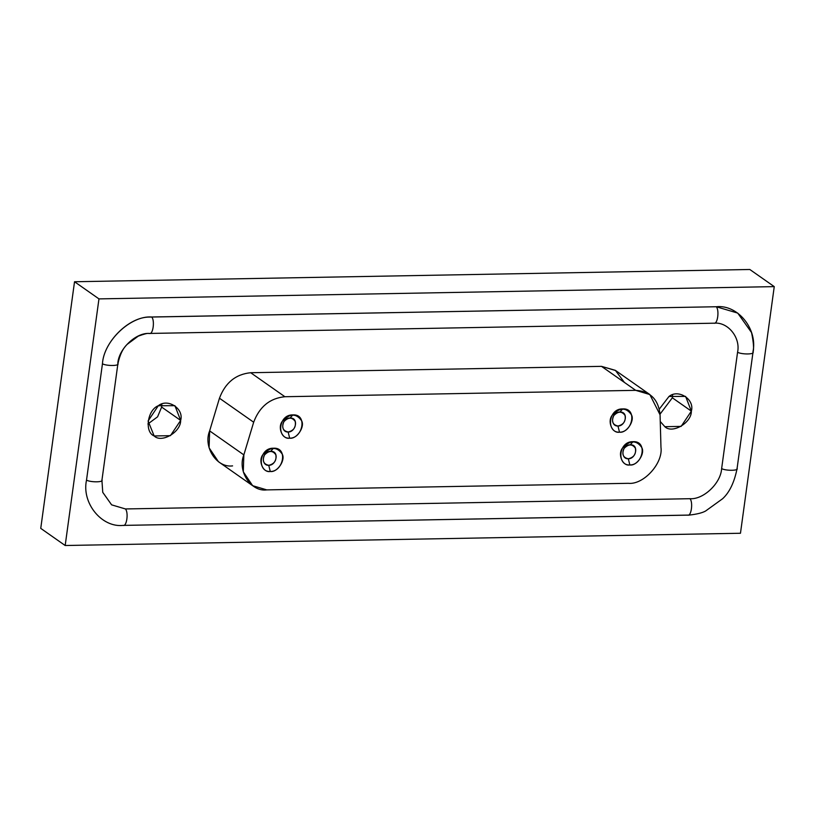 <?xml version="1.0" encoding="UTF-8"?>
<svg xmlns="http://www.w3.org/2000/svg" width="815" height="815" viewBox="0 0 815 815"><rect width="100%" height="100%" fill="white"/><g stroke="black" fill="none" stroke-linecap="round" stroke-linejoin="round"><path stroke-width="1.22" d="M161.645 407.082L161.818 404.128L161.645 407.082L157.57 416.832L147.912 423.953L157.57 416.832L161.645 407.082L180.655 420.408L161.645 407.082M148.086 420.998L154.157 435.964L170.437 435.668L180.655 420.408L174.909 405.676L158.293 405.738L148.086 420.998M672.344 397.802L672.518 394.857L672.344 397.802L660.048 414.132L672.344 397.802L691.354 411.137L672.344 397.802M660.252 421.487L664.857 426.693L681.136 426.398L691.354 411.137L685.609 396.396L668.993 396.467L659.335 409.048L668.993 396.467C678.477 388.684 694.9 399.452 691.354 411.137C691.711 422.751 672.243 434.181 664.857 426.693L660.252 421.487M617.964 426.011C623.618 424.646 625.981 421.121 625.044 415.436C621.896 411.055 618.127 411.117 613.756 415.64C611.26 421.386 612.656 424.849 617.964 426.011L619.502 432.184C632.603 432.561 637.605 407.867 622.691 408.916L619.879 412.054C628.834 411.412 625.828 426.235 617.964 426.011C610.007 426.52 611.056 411.738 619.879 412.054L622.691 408.916C607.98 408.407 606.228 433.04 619.502 432.184L617.964 426.011M288.143 432.001C293.797 430.636 296.151 427.111 295.213 421.426C292.065 417.046 288.306 417.107 283.936 421.63C281.43 427.376 282.836 430.829 288.143 432.001L289.671 438.175C302.772 438.552 307.785 413.857 292.86 414.906L290.048 418.034C299.003 417.402 295.998 432.225 288.143 432.001C280.177 432.51 281.226 417.728 290.048 418.034L292.86 414.906C278.16 414.397 276.407 439.03 289.671 438.175L288.143 432.001M628.314 458.774C633.968 457.419 636.321 453.894 635.394 448.209C632.236 443.818 628.477 443.89 624.107 448.413C621.601 454.159 623.006 457.612 628.314 458.774L629.852 464.957C642.954 465.324 647.956 440.63 633.031 441.689L630.229 444.817C639.184 444.185 636.179 458.998 628.314 458.774C620.347 459.293 621.407 444.511 630.229 444.817L633.031 441.689C618.33 441.17 616.578 465.803 629.852 464.957L628.314 458.774M268.736 465.304C274.39 463.949 276.754 460.424 275.816 454.739C272.668 450.349 268.909 450.42 264.539 454.943C262.033 460.689 263.439 464.143 268.736 465.304L270.274 471.488C283.376 471.854 288.388 447.16 273.463 448.219L270.651 451.347C279.606 450.715 276.601 465.528 268.736 465.304C260.78 465.813 261.829 451.041 270.651 451.347L273.463 448.219C258.752 447.7 257 472.333 270.274 471.488L268.736 465.304M649.83 394.541L615.631 370.54L601.49 366.353L635.7 390.344L649.83 394.541L660.068 414.835C658.479 399.472 650.35 391.312 635.7 390.344L284.893 396.722C269.897 398.219 259.486 406.726 253.669 422.221L243.848 454.892C237.155 470.988 251.01 492.128 266.78 489.886L628.304 483.315C643.544 484.996 663.267 463.246 660.965 447.313L660.068 414.835L660.965 447.313C663.267 463.246 643.544 484.996 628.304 483.315L266.78 489.886L252.64 485.689L243.288 471.804L243.848 454.892L209.638 430.89L209.088 447.802L218.44 461.697L252.64 485.689M270.274 471.488C262.838 473.016 257.683 460.312 263.265 454.2C270.549 446.671 276.815 446.559 282.072 453.863C285.994 459.803 277.334 472.751 270.274 471.488M629.852 464.957C622.416 466.486 617.261 453.782 622.833 447.68C630.117 440.141 636.393 440.029 641.639 447.333C645.572 453.272 636.902 466.221 629.852 464.957M289.671 438.175C282.235 439.703 277.09 427.009 282.662 420.897C289.946 413.358 296.212 413.246 301.469 420.55C305.391 426.49 296.731 439.438 289.671 438.175M619.502 432.184C612.065 433.712 606.91 421.019 612.493 414.906C619.777 407.368 626.042 407.255 631.289 414.57C635.221 420.499 626.552 433.448 619.502 432.184M232.581 465.885C216.81 468.136 202.945 446.987 209.638 430.89L219.459 398.219L209.638 430.89L243.848 454.892L253.669 422.221L219.459 398.219L253.669 422.221C259.486 406.726 269.897 398.219 284.893 396.722L250.684 372.72C235.698 374.228 225.286 382.724 219.459 398.219C225.286 382.724 235.698 374.228 250.684 372.72L284.893 396.722L635.7 390.344L601.49 366.353L250.684 372.72L601.49 366.353L615.376 370.356L624.382 382.408M102.731 492.28L111.604 504.842L125.418 508.947C128.709 512.401 126.743 526.755 123.167 525.4C101.62 527.814 81.49 502.957 86.512 480.147C90.923 482.531 104.32 482.286 101.865 479.862C104.32 482.286 90.923 482.531 86.512 480.147L102.446 363.806C106.857 366.2 120.253 365.955 117.798 363.531C120.253 365.955 106.857 366.2 102.446 363.806C103.678 341.791 129.055 316.658 149.644 317.076L716.263 306.746C737.809 304.321 757.94 329.179 752.917 351.998C755.373 354.423 741.966 354.668 737.565 352.274C741.966 354.668 755.373 354.423 752.917 351.998L752.979 352.426C754.079 349.095 753.6 342.473 751.542 332.561L737.728 313.092L716.263 306.746C719.553 310.199 717.587 324.553 714.011 323.198C717.587 324.553 719.553 310.199 716.263 306.746L151.712 316.994C155.003 320.448 153.037 334.812 149.461 333.447L714.011 323.198C727.856 321.64 740.794 337.614 737.565 352.274L721.632 468.615C720.847 483.234 703.457 499.758 689.969 498.699C703.457 499.758 720.847 483.234 721.632 468.615L737.565 352.274C740.794 337.614 727.856 321.64 714.011 323.198L149.461 333.447C135.973 332.388 118.593 348.912 117.798 363.531L117.869 363.959C119.785 354.831 122.943 348.25 127.344 344.225L138.255 336.147C144.112 334.007 147.546 333.121 148.554 333.478L149.461 333.447C153.037 334.812 155.003 320.448 151.712 316.994C130.726 315.344 103.668 341.057 102.446 363.806L86.512 480.147C81.49 502.957 101.62 527.814 123.167 525.4L687.717 515.141C691.293 516.506 693.259 502.142 689.969 498.699L125.418 508.947L689.969 498.699C693.259 502.142 691.293 516.506 687.717 515.141L689.123 515.1C696.815 514.234 702.296 512.88 705.566 511.036L722.62 498.729C729.486 492.403 734.295 482.419 737.045 468.757L736.984 468.33C739.439 470.754 726.033 470.999 721.632 468.615C726.033 470.999 739.439 470.754 736.984 468.33M180.655 420.408C181.012 432.021 161.543 443.452 154.157 435.964C144.316 432.144 147.352 409.935 158.293 405.738C167.778 397.954 184.2 408.733 180.655 420.408M689.796 515.06L123.167 525.4C126.743 526.755 128.709 512.401 125.418 508.947L111.635 504.862L102.751 492.352L101.926 480.3L117.869 363.959M98.961 298.891L65.18 545.51L740.468 533.255L774.25 286.625L98.961 298.891L74.532 281.745L40.75 528.375L65.18 545.51L98.961 298.891L774.25 286.625L749.82 269.49L74.532 281.745L98.961 298.891M749.82 269.49L774.25 286.625L740.468 533.255L65.18 545.51L40.75 528.375L74.532 281.745L749.82 269.49M752.979 352.426L737.045 468.768"/></g></svg>

